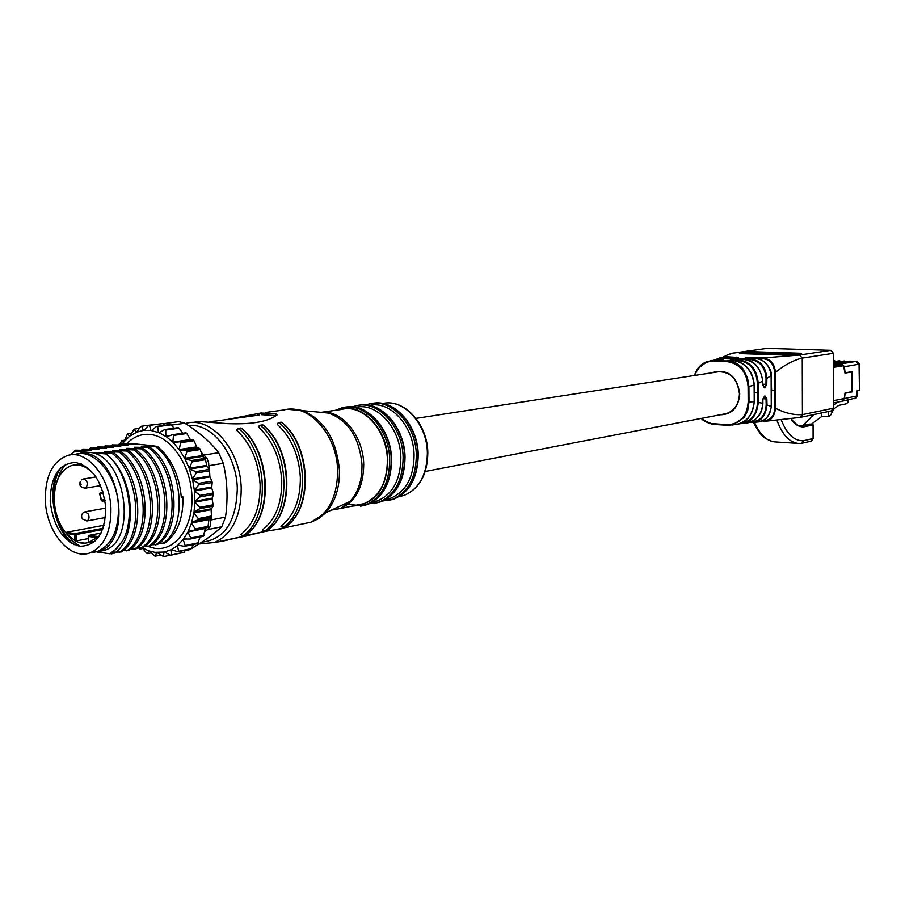 <?xml version="1.0" encoding="UTF-8"?>
<svg xmlns="http://www.w3.org/2000/svg" width="905" height="905" viewBox="0 0 905 905"><rect width="100%" height="100%" fill="white"/><g stroke="black" fill="none" stroke-linecap="round" stroke-linejoin="round"><path stroke-width="1.36" d="M142.051 547.695L148.974 550.907L154.902 552.322L164.461 552.005L171.509 549.527L177.459 545.579L183.421 539.29L187.957 531.959L191.577 522.988L194.043 512.083L194.903 501.257L194.462 491.019L192.641 479.876L189.179 468.258L184.722 458.337L179.699 450.204L172.832 442.126L166.418 436.787L159.02 432.703L150.83 430.452L143.352 430.429L136.779 432.149L129.619 436.199L122.299 443.631M151.723 430.327L150.83 430.452L149.54 425.373L162.957 423.563L164.97 425.248M149.54 425.373L148.567 425.361L143.963 430.361M162.957 423.563L148.567 425.361M143.974 430.35L143.352 430.429L141.633 426.21L155.049 424.4M141.633 426.21L140.694 426.459L136.779 432.138M139.313 428.427L134.166 429.128L136.214 432.375M134.166 429.128L130.139 435.814M131.327 433.461L127.413 434.004L129.619 436.199M127.413 434.004L124.245 441.233M124.607 440.226L121.542 440.667L123.793 441.753M121.542 440.667L120.354 443.755M137.617 547.649L141.157 547.876L139.845 549.109L138.442 547.706M142.798 548.498L139.845 549.109M148.974 550.907L147.583 553.6L146.621 553.159L142.232 547.797M151.35 552.819L147.583 553.6M156.463 552.491L155.592 556.123L154.608 555.93L149.585 551.111M160.513 555.082L155.592 556.123M163.873 552.129L163.601 556.586L157.085 552.536M170.287 555.172L163.601 556.586M185.842 550.093L183.681 552.446L170.457 555.251L164.461 552.005M170.457 555.251L171.384 554.946L170.943 549.799L171.78 549.629M184.609 552.129L171.384 554.946M193.636 544.403L191.023 548.996L177.81 551.79L171.509 549.527M177.81 551.79L178.658 551.224L177.459 545.579L178.794 545.296M191.871 548.43L178.658 551.224M200.129 536.982L197.663 543.566L184.439 546.326L177.968 545.149M184.439 546.326L185.186 545.534L183.195 539.572L185.91 539.018M198.41 542.774L185.186 545.534M205.424 527.977L203.353 536.314L190.141 539.029L183.636 538.995M190.141 539.029L190.751 538.034L187.957 531.959L205.152 528.497M203.976 535.319L190.751 538.034M209.021 518.825L211.17 517.321L197.946 519.9L191.815 522.196L209.021 518.825L207.912 527.468L188.297 531.269M194.688 530.126L195.163 528.95L191.577 522.988L208.772 519.606M208.376 526.303L195.163 528.95M197.946 519.9L198.24 518.588L193.908 512.943L211.125 509.662L211.465 516.008L198.24 518.588M211.261 508.802L194.043 512.083L199.767 508.689L213.003 506.189L211.125 509.662M199.767 508.689L199.892 507.275L194.88 502.162L212.109 498.994L213.128 504.786L199.892 507.275M212.132 498.089L194.903 501.257L200.096 496.868L213.354 494.458L212.109 498.994M200.096 496.868L200.039 495.408L194.462 491.019L211.702 487.953L213.286 493.01L200.039 495.408M211.612 487.037L194.36 490.091L198.919 484.842L212.189 482.523L211.702 487.953M198.919 484.842L198.681 483.383L192.641 479.876L209.903 476.924L211.94 481.087L198.681 483.383M209.7 476.03L192.437 478.971L196.272 473.021L209.553 470.804L209.903 476.924M196.272 473.021L195.853 471.618L189.496 469.118L206.781 466.279L209.134 469.412L195.853 471.618M206.476 465.43L189.179 468.258L192.233 461.81L205.537 459.683L206.781 466.279M192.233 461.81L191.656 460.509L185.129 459.118L202.449 456.392L204.971 458.383L191.656 460.509M202.041 455.611L184.722 458.337L186.973 451.584L200.288 449.547L202.449 456.392M186.973 451.584L186.249 450.43L179.699 450.204L197.03 447.568L199.575 448.394L186.249 450.43M196.543 446.9L179.213 449.536L180.638 442.703L193.987 440.735L197.03 447.568M180.638 442.703L179.812 441.731L173.387 442.681M193.987 440.735L193.161 439.762L179.812 441.731M190.197 439.581L172.832 442.126L173.489 435.441L186.849 433.529L190.717 440.102M173.489 435.441L172.572 434.683L166.418 436.787M186.849 433.529L185.932 432.782L172.572 434.683M168.884 435.939L165.819 436.38L165.739 430.045L179.122 428.178L182.742 433.235M165.739 430.045L164.767 429.513L159.02 432.703M179.122 428.178L178.149 427.658L164.767 429.513M159.834 432.251L158.398 432.443L157.674 426.651L171.068 424.818L174.179 428.212M157.674 426.651L156.678 426.379L151.452 430.542M171.068 424.818L156.678 426.379M169.733 424.603L164.812 423.529L163.5 424.015M178.783 421.64L184.925 423.246C199.36 432.42 210.616 442.251 218.693 452.738L223.297 463.326C227.359 480.691 228.094 498.621 225.526 517.106L221.782 526.744C214.813 533.362 204.869 540.534 191.951 548.26M209.145 469.423L208.659 462.998L207.245 458.835L201.034 452.059M204.609 531.733L208.06 529.21L210.118 526.382L211.465 516.008M185.83 550.104L190.536 549.109L187.086 550.263M236.657 430.214L238.535 428.551L236.657 430.214C250.821 443.597 258.638 461.731 260.12 484.627C260.402 507.366 253.988 523.961 240.877 534.436L241.341 535.127M258.344 426.538L258.468 427.047C272.541 440.237 280.301 458.122 281.738 480.725C281.975 503.157 275.561 519.561 262.473 529.923L262.982 530.658M277.224 424.321L279.034 422.703L277.224 424.321C291.24 437.341 298.944 455.023 300.347 477.354C300.551 499.537 294.125 515.771 281.059 526.043L281.602 526.801M227.868 419.377L261.013 412.997L261.296 414.671L275.833 415.621M276.014 415.667L276.172 414.015L261.013 412.997M276.172 414.015L277.043 414.954L274.226 416.786C265.052 422.16 249.678 424.456 228.094 423.676L198.806 421.504M209.903 421.526L215.978 421.017M222.619 541.156L238.728 537.4C253.66 533.599 265.663 531.065 274.724 529.821L281.342 528.78M219.112 541.801L216.804 542.016M322.259 412.171L341.332 409.467C362.543 403.359 387.136 429.898 387.397 460.136C387.091 482.41 379.319 496.902 364.093 503.633L356.174 505.182L348.029 504.266M347.407 504.096L345.54 503.497M348.142 502.275L348.957 502.592M360.484 504.379L362.328 504.198M355.835 407.341C376.842 402.092 400.61 428.201 400.858 457.715C400.53 479.797 392.77 494.175 377.577 500.861L372.328 502.162M373.957 501.608L375.813 501.427M369.432 405.406C390.36 400.338 413.879 426.165 414.094 455.339C413.743 477.218 405.994 491.483 390.847 498.135L385.779 499.402M387.182 498.881L389.048 498.7M416.006 418.382L720.685 371.435C731.987 373.188 738.265 380.62 739.521 393.754M739.521 393.811C739.057 403.822 734.781 410.395 726.681 413.517L723.129 414.196M701.726 418.314L705.843 421.379L711.375 423.529L727.371 424.717C739.996 424.094 746.942 416.504 748.197 401.956L748.096 386.503C746.682 371.808 739.611 363.505 726.885 361.604L713.717 361.129C704.769 361.299 698.479 365.993 694.836 375.202M734.419 424.524L737.27 424.207C747.564 421.481 753.209 414.004 754.227 401.741L754.125 385.157L748.91 386.48L747.507 377.86L743.672 370.292C741.964 364.636 727.36 359.952 727.19 360.937L710.47 360.688M754.227 401.684L754.125 385.157C752.327 370.45 745.03 362.192 732.213 360.371L727.19 360.937L726.885 361.604M711.816 360.473L714.803 360.326M717.461 359.783L723.378 359.545L719.735 359.195L721.375 358.629L714.939 359.681L721.398 358.629L743.118 359.387C754.385 360.801 760.913 368.018 762.689 381.062L758.22 383.449L758.073 392.883L754.431 392.77M732.484 360.382L738.005 360.428C749.849 362.057 756.32 369.726 757.406 383.46L758.22 383.449C757.055 369.353 750.426 361.468 738.31 359.794L743.118 359.387C753.797 359.794 760.347 367.011 762.791 381.039L762.791 384.897L764.804 387.928L766.773 384.342L766.863 378.448L771.117 375.53C769.725 365.292 764.533 359.613 755.539 358.482L750.2 358.855L749.894 359.489L720.493 358.618M694.531 375.247L698.004 368.493L707.484 361.434L714.034 360.462L713.717 361.129M727.643 425.271L714.588 424.479C715.301 425.26 703.196 421.968 701.386 418.382M733.299 424.739L727.699 425.271L733.299 424.739L744.645 416.673L747.734 410.384L749.012 401.933L754.329 401.718C752.112 415.7 746.421 423.201 737.27 424.196L732.156 424.999M740.754 423.178C751.308 421.504 756.897 414.535 757.508 402.284L757.406 383.46M758.073 392.883L758.322 402.239C756.908 415.09 751.625 422.194 742.496 423.54L739.159 423.744L742.304 423.585M745.946 423.167L746.829 423.076C756.388 421.13 761.716 414.535 762.813 403.313L757.508 402.284M750.935 421.99C760.426 421.266 765.517 415.519 766.196 404.75L771.264 406.379L771.117 375.439M750.324 422.216L753.288 422.397C761.184 421.481 765.754 415.587 766.999 404.705L766.852 398.867L764.849 395.858L762.87 399.467L762.915 403.302L762.87 399.41M762.791 384.817L763.82 387.227M766.773 384.342L765.969 384.342L764.295 387.283L764.804 387.928M762.87 384.206L765.969 384.342L766.049 378.448L766.863 378.448C765.856 366.729 760.302 360.201 750.2 358.855L722.959 357.905L716.104 359.285M722.654 358.538L723.853 357.385L716.319 359.398L723.853 357.385L738.276 357.509L723.876 357.385M734.26 352.961L734.792 352.905C729.215 354.07 725.923 355.326 724.916 356.661L719.124 358.075M750.596 358.312L762.768 358.595L763.062 357.973L799.59 355.031L802.249 358.109C793.47 360.122 784.522 364.885 775.427 372.419L775.144 390.383L771.58 390.281M739.442 353.584L752.666 351.706L801.638 353.278L788.764 355.213L739.442 353.584M713.683 360.032L719.735 359.195M764.849 395.858L764.465 396.435L766.037 398.913L766.852 398.867M750.517 422.477L753.186 422.409M757.757 421.979L758.254 421.934C765.981 420.554 770.313 415.372 771.264 406.379L771.365 406.356C769.465 416.323 765.087 421.515 758.232 421.934M771.264 406.322L771.501 390.915M775.144 390.383L775.585 408.212L774.782 408.257C774.216 416.345 770.325 420.531 763.096 420.802L765.279 421.266L800.439 417.375M734.803 352.916L767.101 348.357L830.79 350.314L833.392 353.301L802.249 358.109L802.407 414.626C793.662 415.18 784.714 413.042 775.585 408.212C774.488 416.424 771.049 420.78 765.279 421.266M771.603 390.892L771.207 375.496C772.576 369.693 762.892 357.045 755.551 358.482L745.2 357.735L763.062 357.973C770.528 358.957 774.657 363.765 775.427 372.419L774.623 372.419C773.956 364.138 770.008 359.523 762.768 358.595M800.088 417.431L802.407 414.626L833.437 408.212L831.152 410.949M722.62 357.396L724.916 356.661L738.356 357.486M850.01 371.966L851.367 372.023L852.08 373.584L852.069 389.931L851.288 391.775L845.044 392.985L844.263 398.528L841.989 401.232M833.46 367.385L843.539 365.699L844.987 373.12L851.367 372.023M841.56 365.631L833.46 366.966M842.329 365.654L841.82 363.753L833.46 365.134M833.46 364.263L838.471 363.437M842.125 401.209L844.388 398.505L845.18 393.245L852.193 391.888L852.205 371.582L845.112 372.815L844.388 366.695L841.82 363.753L856.017 361.4L859.32 365.077M851.017 391.831L852.193 391.888M859.693 390.293L856.843 390.983L856.843 396.017L844.388 398.505M849.591 361.163L839.286 362.86M828.607 411.481L828.607 416.572L830.722 414.999L833.878 408.947L838.697 405.372L846.254 403.822L847.917 402.363L848.166 400.44M837.962 402.046L833.494 405.406M834.399 360.643L836.231 361.31M839.297 360.824L841.367 361.491M846.514 361.672L844.444 361.005M835.202 363.98L833.46 362.984M828.607 416.572L821.378 416.176L821.378 412.985M791.502 419.434L792.395 418.529M791.162 418.687L791.717 420.033C795.382 424.909 799.454 427.183 803.912 426.855L800.574 426.085L809.749 424.094L813.075 424.852L813.097 438.529L810.903 441.21M801.672 443.382L803.719 440.701L813.154 438.518L813.131 424.841M800.495 426.085L809.817 424.094M813.629 414.603L802.837 425.576M811.344 424.185L822.113 416.221M856.458 397.68L854.592 398.698M752.666 351.706L752.677 352.86L795.178 354.251M746.105 353.798L752.677 352.86M242.28 535.726L242.857 535.749C270.663 517.83 268.265 452.658 238.535 428.551L241.126 428.178C270.833 452.24 273.22 517.309 245.425 535.217L242.857 535.749L240.877 534.436M240.345 428.291L241.895 428.529M240.73 428.02L241.522 428.189C271.364 452.262 273.661 517.174 245.549 535.183L246.047 534.753M258.468 427.047L260.301 425.407L262.823 425.045C292.383 448.756 294.645 512.965 266.918 530.703L264.418 531.224L262.473 529.923M258.536 426.47L259.837 425.271L258.355 426.538M262.043 425.158L263.57 425.373M262.439 424.898L263.197 425.056C292.892 448.778 295.075 512.83 267.032 530.669L267.507 530.262M282.371 527.287L282.971 527.332C310.653 509.719 308.481 446.142 279.034 422.703L281.5 422.341C310.935 445.746 313.085 509.221 285.414 526.812L282.971 527.332L281.059 526.043M277.281 423.755L278.57 422.567M280.72 422.454L282.213 422.669M281.104 422.205L281.862 422.364C311.422 445.78 313.492 509.096 285.528 526.778L285.98 526.393M249.203 535.104L266.104 531.212M249.147 534.844L249.282 535.409L235.956 538.079M257.948 415.237L257.62 413.653M74.21 544.686C54.583 529.889 47.275 488.315 60.703 467.772M65.488 532.468L72.23 540.704L79.957 546.303M65.556 464.31L60.194 472.184L56.653 482.218M213.128 504.786L213.003 506.189M213.286 493.01L213.354 494.458M211.94 481.087L212.189 482.523M209.134 469.412L209.553 470.804M204.971 458.383L205.537 459.683M199.575 448.394L200.288 449.547M152.843 445.735L130.139 443.427L135.139 444.151L121.383 443.608L119.494 443.88L128.001 445.181L112.311 444.909L120.806 446.222L105.071 445.939L113.566 447.274L97.785 446.991L106.564 448.28L90.421 448.043L98.883 449.389L83.011 449.106L91.45 450.464L75.534 450.181L84.267 451.505L75.149 451.143L88.713 452.387C125.06 452.885 138.884 540.5 104.233 550.376L98.34 551.665M181.26 496.698L182.991 496.89C183.33 518.576 177.29 533.95 164.88 543.023L159.076 543.283M151.983 544.731L157.334 544.561C182.199 530.273 178.681 468.123 150.388 447.523L134.438 447.24L143.194 448.586L141.282 448.869L126.904 448.337L135.954 449.649L134.019 449.943L119.913 449.366L128.646 450.735L126.689 451.018L112.548 450.441L121.27 451.821L119.302 452.115L104.822 451.572L113.838 452.93L111.858 453.224L97.333 452.67L106.077 453.982L109.471 456.833C128.996 475.589 135.614 518.079 122.616 540.952L116.688 548.634L109.641 553.736L113.815 553.475C137.311 539.652 135.716 480.544 109.471 456.833M144.823 546.179L150.23 546.02C175.095 531.688 171.531 469.276 143.194 448.586M134.019 449.943C162.402 470.77 166.011 533.498 141.157 547.876L143.069 547.491C167.934 533.113 164.314 470.453 135.954 449.649M130.343 549.12L135.852 548.962C160.717 534.561 157.051 471.629 128.646 450.735M123.012 550.613L128.567 550.455C153.431 536.009 149.71 472.817 121.27 451.821M115.625 552.118L121.225 551.96C146.078 537.48 142.323 474.028 113.838 452.93M109.641 553.736L97.254 552.005M70.5 454.91L75.149 451.143M80.669 453.077L88.713 452.387L106.077 453.982M90.308 552.74L98.996 551.428C133.657 541.552 119.788 453.677 83.418 453.156L73.475 454.604M58.339 470.34C48.078 491.245 54.334 526.857 71.11 543.057M58.61 470.023C47.66 490.725 54.119 527.491 71.472 543.272M72.343 454.774L75.387 454.321C94.505 448.258 117.593 475.962 118.498 507.049C118.702 529.979 111.903 544.674 98.102 551.134L91.575 552.446M70.058 542.378C59.922 531.258 54.221 516.936 52.954 499.379C52.445 488.881 53.995 479.526 57.581 471.347M45.352 500.657C46.37 532.479 70.692 561.043 90.557 552.65C104.358 546.179 111.145 531.427 110.93 508.406C110.003 477.184 86.88 449.344 67.762 455.43C52.513 461.211 45.035 476.29 45.352 500.657M50.205 501.234C50.522 476.471 58.938 463.541 75.454 462.432C92.502 466.776 102.616 481.901 105.783 507.796C105.15 533.158 96.473 545.986 79.753 546.269C63.022 541.326 53.18 526.303 50.205 501.234M103.102 528.294L75.375 533.543L66.246 532.332L66.348 533.509C59.21 524.753 55.205 513.938 54.311 501.065C54.074 481.935 59.922 470.057 71.857 465.43C80.658 463.428 88.792 467.387 96.281 477.32M94.867 541.394L88.543 542.627L98.43 536.597L89.097 535.353L101.077 533.056L89.018 535.353M99.086 536.461L98.43 536.597M88.396 536.235L88.69 542.559L84.957 543.17L78.656 542.31L74.979 540.704L74.663 534.617L76.043 534.55L75.375 533.543L74.663 534.617L66.348 533.509L74.979 540.704L76.371 540.885L76.043 534.55L102.65 529.504M78.045 542.061L78.656 542.31M85.704 543.113L84.957 543.17M66.246 532.332L104.041 525.228M99.776 493.678L100.036 492.931M99.629 493.723L101.383 500.375L104.788 499.243M105.048 500.714L102.367 501.178L101.383 500.375M99.075 536.484L98.249 536.642M88.339 538.566L76.371 540.885M152.119 445.317L148.443 445.192L157.515 446.459L155.626 446.742L141.316 446.233L150.388 447.523M70.273 454.944L75.534 450.181M81.789 450.034L83.011 449.106M89.21 448.959L90.421 448.043M96.575 447.896L97.785 446.991M103.883 446.844L105.071 445.939M111.123 445.792L112.311 444.909M118.306 444.762L119.494 443.88M182.991 496.89L181.294 497.196C179.269 475.317 171.339 458.405 157.515 446.459M155.626 446.742C183.896 467.285 187.369 529.244 162.515 543.509M148.488 447.794C176.792 468.439 180.31 530.647 155.456 544.946M141.282 448.869C169.62 469.593 173.194 532.072 148.341 546.405M126.689 451.018C155.106 471.958 158.782 534.946 133.917 549.358M119.302 452.115C147.764 473.145 151.486 536.405 126.621 550.851M111.858 453.224C140.354 474.356 144.121 537.875 119.268 552.355M122.616 540.964L111.847 553.883M126.791 443.778C133.261 436.957 140.807 433.823 149.438 434.377C170.411 435.735 190.74 464.706 191.928 495.838C193.421 527.004 175.57 551.417 154.71 548.283L147.515 546.36M171.328 425.101L184.925 423.246M218.693 452.738L204.36 454.989M208.987 465.668L223.297 463.326M225.526 517.106L211.284 519.9M207.55 529.617L221.782 526.744M201.702 542.163C224.564 539.584 236.431 521.608 237.302 488.214C236.533 453.858 211.555 422.42 188.512 425.599M198.851 544.007L214.576 542.48C232.302 534.188 241.183 516.042 241.216 488.044C240.447 449.876 211.069 416.085 186.249 423.314L185.378 423.54M265.255 412.51L284.012 409.942C308.548 402.974 337.169 434.649 337.622 470.611C337.384 497.003 328.492 514.198 310.981 522.185L302.18 524.04M306.241 523.181L310.89 522.208M311.082 522.151L318.843 518.554L325.743 512.75C335.155 502.162 339.714 487.999 339.432 470.238C336.445 438.71 323.662 418.721 301.071 410.237L294.261 409.162M319.951 412.216L328.719 413.132C348.38 420.452 359.466 437.658 362 464.751C362.226 480.023 358.233 492.241 350.02 501.393L325.743 512.75L310.981 522.185L274.724 529.821M331.456 510.081L340.393 508.508C355.688 501.709 363.459 487.003 363.731 464.389C363.346 436.187 342.316 410.282 322.01 412.182M354.477 505.612C375.462 503.734 386.582 488.576 387.804 460.159C387.589 428.031 360.269 400.768 338.481 409.875M360.597 506.212L365.699 504.9C381.39 497.942 389.399 482.987 389.716 460.034C389.444 428.846 364.093 401.481 342.214 407.748L335.461 410.293M345.506 407.171C367.057 402.544 390.971 429.524 391.265 459.763C390.949 482.682 382.939 497.626 367.26 504.571L362.656 505.805M347.588 502.535L348.617 502.942M358.109 504.866L359.285 504.866M374.048 503.429L379.138 502.117C394.795 495.205 402.793 480.374 403.132 457.625C402.895 426.708 377.656 399.603 355.835 405.836L352.418 406.865M359.138 405.259C380.643 400.632 404.478 427.364 404.727 457.33C404.388 480.057 396.39 494.877 380.745 501.789L376.141 503.01M387.295 500.68L392.385 499.379C407.997 492.501 415.983 477.795 416.345 455.249C416.142 424.603 391.017 397.759 369.251 403.947L365.948 404.942M372.532 403.381C393.98 398.777 417.691 425.248 417.918 454.966C417.556 477.489 409.569 492.184 393.969 499.051L389.376 500.273M399.558 496.336L404.139 495.397C419.524 488.723 427.409 474.537 427.816 452.828C427.68 423.925 404.06 398.358 382.804 403.517C403.687 398.392 427.183 423.993 427.364 452.952C426.99 474.639 419.253 488.791 404.139 495.397L399.003 496.675M712.71 372.43C727.801 368.754 736.806 375.892 739.747 393.833C738.514 407.646 731.896 414.637 719.894 414.818M748.096 386.503L748.91 386.48L749.012 401.933L748.197 401.956M728.265 360.812C733.978 361.016 739.114 364.183 743.672 370.292M738.005 360.428L738.31 359.794L736.172 359.715L730.38 359.896L732.236 360.371C743.503 361.219 753.186 369.975 754.227 385.123L754.125 385.066M701.318 418.393L708.592 423.155L714.26 423.936M714.588 424.479L727.609 425.26M743.967 417.59L733.141 424.784M735.856 360.846L736.172 359.715M762.791 381.039L762.791 384.897M766.049 378.448C765.144 367.102 759.759 360.778 749.894 359.489M830.835 350.326L799.59 355.031M743.141 359.387L721.432 358.629M762.813 403.257L762.915 403.302C762.338 413.913 756.976 420.508 746.829 423.076L742.496 423.551M762.87 399.467L764.34 396.447M763.017 398.754L766.037 398.913L766.196 404.75M763.096 420.802L762.474 420.768M765.223 421.289L763.322 421.323M774.623 372.419L774.782 408.257M747.417 358.199L750.901 357.554M755.562 358.482L746.716 358.176M734.589 352.916L767.101 348.357L830.801 350.314L833.448 353.289L833.437 408.212L833.392 353.255M833.437 408.155L831.718 410.825L800.665 417.307M736.851 357.068L736.546 357.645M724.611 357.283L736.003 357.667M844.263 398.528L833.482 400.677M841.412 365.631L843.471 365.711M833.46 365.812L842.329 364.342M839.376 362.86L849.603 361.174L856.503 361.468M859.445 390.474L859.071 365.292M844.388 366.695L858.562 364.296M847.917 400.044L847.917 402.363M835.202 363.799L838.596 363.233M836.944 402.261L837.713 402.295M812.656 424.275L803.402 426.255L798.844 425.622M754.487 422.296C760.143 435.056 767.248 441.617 775.8 441.979L797.746 443.405M776.909 420.192C782.52 435.271 789.963 443.043 799.239 443.507L801.592 443.382L803.719 440.701C794.477 441.346 786.965 434.377 781.185 419.773M803.912 426.855L813.075 424.852M813.097 438.473L811.491 441.074L802.101 443.258M813.075 425.079L812.588 424.253L809.647 424.106M857.092 395.836L856.096 397.962M849.976 371.978L851.3 372.023M240.764 534.697L242.755 535.817L245.108 535.296M263.83 531.19L264.418 531.224C292.157 513.463 289.883 449.152 260.301 425.407L259.837 425.271M262.348 530.183L264.305 531.28L266.602 530.783M280.935 526.303L282.869 527.389L285.098 526.902M247.834 415.542L248.106 416.594M78.497 542.615L84.844 543.475M103 491.89L100.331 492.784L103 491.879M99.957 493.926L101.552 500.442M99.822 493.938L100.331 492.784M103.238 492.682L99.799 493.847M101.383 500.793L104.98 500.307M96.892 537.57L88.385 536.439L88.588 535.703M104.414 519.323L104.833 520.115L104.414 519.323M84.934 488.236L86.348 487.478C88.102 482.851 87.084 480.023 83.283 479.005L81.518 479.899M81.122 484.526L80.703 483.745L81.122 484.526M86.654 521.009L87.061 520.918C89.165 519.583 89.561 517.241 88.26 513.87L84.855 511.834C82.163 512.909 81.156 514.956 81.846 517.988M185.536 550.591L189.066 549.844M165.864 423.382L178.907 421.617M198.376 421.662L191.815 422.556M238.728 537.4L214.576 542.48M320.653 412.295L287.813 409.309M364.093 503.633L340.393 508.508L350.02 501.393M321.071 412.341L321.852 412.228M351.717 506.178L367.26 504.571C383.132 497.58 391.243 482.614 391.594 459.672C391.345 429.479 367.328 402.521 345.518 407.171M372.883 501.823L377.577 500.861M369.274 503.757L380.745 501.789C396.571 494.831 404.682 479.989 405.044 457.251C404.829 427.296 380.903 400.61 359.149 405.259M386.356 499.051L390.847 498.135M382.657 501.019L393.969 499.051C409.75 492.15 417.839 477.421 418.223 454.876C418.042 425.203 394.229 398.766 372.555 403.37M716.217 371.887C729.588 370.801 737.326 378.098 739.453 393.766C738.989 403.845 734.736 410.418 726.681 413.517L425.248 471.46M694.497 375.258C696.907 368.188 701.318 363.55 707.699 361.355M731.84 360.348L730.245 360.247M753.288 422.409L758.254 421.934M746.682 358.176L745.075 358.063M722.201 357.475C728.717 354.228 732.665 352.746 734.034 353.029M842.532 401.13L833.482 402.951M859.693 390.394L859.32 365.201C860.078 364.002 859.015 362.735 856.153 361.389L849.637 361.163M834.082 362.679L844.388 360.993M833.46 360.744L834.116 360.643M833.46 361.762L839.24 360.812M791.242 418.676L791.728 419.784C801.332 429.321 799.681 424.931 802.43 426.289L801.355 426.221M753.458 422.397C762.327 438.778 764.08 437.658 772.089 441.459M848.166 401.684L848.166 399.987M857.092 390.926L857.092 395.949L856.221 397.94L842.657 401.107M841.469 365.62L843.539 365.699M238.072 428.404L236.567 429.694M240.662 428.031L238.162 428.393M262.36 424.909L259.927 425.26M281.036 422.216L278.661 422.556M259.169 415.067L210.865 421.73M104.233 550.376L98.996 551.428M90.557 552.65L98.102 551.134M71.857 465.43L81.439 463.982M101.247 500.488L99.663 493.96M88.905 535.375L88.226 536.292M88.543 542.581L88.226 536.405M103.939 517.14L104.742 522.287M83.758 478.926L96.02 476.958M100.704 485.623L85.308 488.157C80.534 487.467 78.848 485.306 80.24 481.686M82.276 518.904L87.061 520.918L103.713 517.864M85.387 511.744L105.794 508.101M771.501 391.231L771.49 390.541"/></g></svg>
